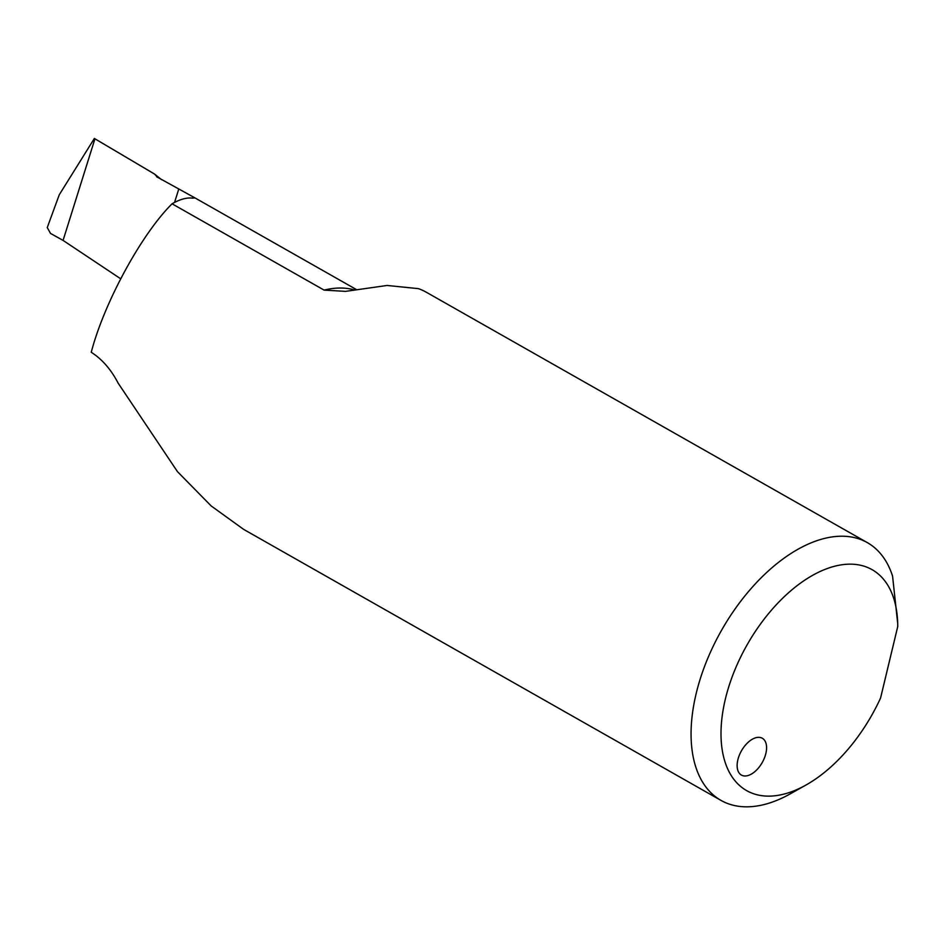 <?xml version="1.0" encoding="UTF-8"?>
<svg xmlns="http://www.w3.org/2000/svg" width="945" height="945" viewBox="0 0 945 945"><rect width="100%" height="100%" fill="white"/><g stroke="black" fill="none" stroke-linecap="round" stroke-linejoin="round"><path stroke-width="1.42" d="M737.856 759.804A21.168 11.931 -60.4 0 1 762.308 738.246A21.168 11.931 -60.4 0 1 765.852 753.508A21.168 11.931 -60.4 0 1 741.4 775.065A21.168 11.931 -60.4 0 1 737.856 759.804M156.681 176.786L195.036 197.942L192.496 198.107C186.602 197.446 179.798 199.336 172.073 203.801C142.045 233.474 105.167 300.758 91.76 350.347L91.216 352.237C102.119 359.218 111.097 369.53 118.149 383.162L177.424 471.59L211.148 505.929L243.704 529.413L720.988 800.391A148.211 83.514 -60.4 0 1 696.181 693.512A148.211 83.514 -60.4 0 1 867.345 542.631A148.211 83.514 -60.4 0 1 892.564 576.096L897.703 623.476A127.032 71.584 119.6 0 0 808.684 577.655A127.032 71.584 119.6 0 0 721.011 732.08A127.032 71.584 119.6 0 0 805.979 785.035A127.032 71.584 119.6 0 0 880.586 697.965L897.75 626.5A127.032 71.584 119.6 0 0 897.703 623.476M346.342 291.261L387.084 285.461L418.399 288.638A148.211 83.514 -60.4 0 1 426.242 292.194L867.345 542.631M345.539 291.367L324.111 290.115A138.679 78.151 -60.4 0 1 354.623 289.973M172.073 203.801L324.111 290.115M63.067 240.396L50.498 233.415L47.25 227.568L59.263 194.776L94.37 138.454L94.949 138.809L63.067 240.396L120.665 278.775M805.979 785.035L790.209 793.883A148.211 83.514 -60.4 0 1 720.988 800.391M157.508 177.353L154.555 174.069L94.949 138.809M150.822 171.848L94.37 138.454M154.555 174.069L161.56 179.68M174.553 202.431L178.629 189.472M195.036 197.942L356.572 289.654"/></g></svg>
